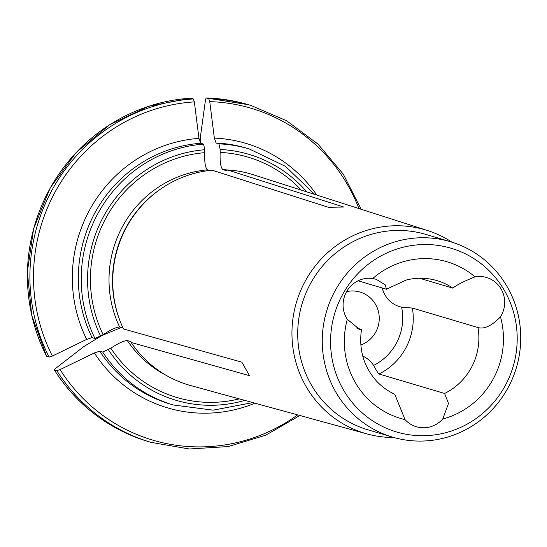 <?xml version="1.0" encoding="UTF-8"?>
<svg xmlns="http://www.w3.org/2000/svg" width="547" height="547" viewBox="0 0 547 547"><rect width="100%" height="100%" fill="white"/><g stroke="black" fill="none" stroke-linecap="round" stroke-linejoin="round"><path stroke-width="0.82" d="M362.736 356.049A26.359 25.606 -73.5 0 1 373.574 365.417C376.09 370.039 377.895 372.89 378.989 373.984L444.595 393.471L448.506 403.44L442.749 419.002A81.701 79.377 106.5 0 0 500.484 316.829A26.359 25.606 106.5 0 0 486.529 277.493A26.359 25.606 106.5 0 0 479.022 276.467A26.359 25.606 106.5 0 0 475.022 276.85A81.701 79.377 106.5 0 0 372.753 278.505L376.192 279.291L385.286 284.891L386.456 289.24L358.066 280.802M500.484 316.829C491.794 325.793 484.293 329.369 478.003 327.55L412.39 308.064L401.601 307.175A26.359 25.606 -73.5 0 1 399.713 306.696A26.359 25.606 -73.5 0 1 382.271 287.995M346.586 291.633A27.89 27.097 -73.5 0 1 352.083 290.97A27.89 27.097 -73.5 0 1 360.029 292.057A27.89 27.097 -73.5 0 1 379.249 317.93A27.89 27.097 -73.5 0 1 360.822 345M419.528 278.252L452.916 288.166C456.164 285.226 463.535 281.452 475.022 276.85M478.003 327.55A60.779 59.049 -73.5 0 1 444.595 393.471M450.509 241.726L425.969 234.437A101.906 99.007 106.5 0 0 302.047 303.934A101.906 99.007 106.5 0 0 367.933 429.812L392.479 437.101A101.906 99.007 106.5 0 0 421.491 441.073A101.906 99.007 106.5 0 0 519.65 352.856A101.906 99.007 106.5 0 0 450.509 241.726A101.906 99.007 106.5 0 0 326.586 311.222A101.906 99.007 106.5 0 0 392.479 437.101M190.814 98.2A175.703 170.705 106.5 0 0 46.625 356.35L31.733 315.414L27.35 271.921L33.654 228.496L50.249 187.867L76.101 152.565L109.578 124.798L148.606 106.289L190.739 98.193L193.31 98.945L194.342 101.886A154211.737 34927.331 89.1 0 1 198.951 138.35L200.681 143.252L203.573 144.114L204.769 149.741L204.769 152.668C204.373 161.946 205.255 167.669 207.402 169.844L209.522 170.473M200.681 143.252A133.536 129.735 106.5 0 0 92.101 337.643L94.993 338.504L103.123 334.648C110.672 329.711 116.169 327.161 119.615 327.01L123.034 328.029M204.769 152.668A125.331 121.769 106.5 0 0 103.123 334.648M46.625 356.35L49.121 357.095L52.382 356.049A154211.737 26711.391 -29.6 0 0 86.665 339.386A137.926 134.001 -73.5 0 1 198.951 138.35M372.753 278.505A26.359 25.606 106.5 0 0 368.753 278.245A26.359 25.606 106.5 0 0 346.169 292.413A26.359 25.606 106.5 0 0 347.29 319.304A81.701 79.377 106.5 0 0 405.026 419.611L394.777 394.278A60.779 59.049 -73.5 0 1 376.151 380.657C363.57 366.299 358.682 349.266 361.492 329.554M356.432 327.961L361.376 329.431L359.454 329.321L347.29 319.304M386.661 289.151L406.024 280.105A60.779 59.049 -73.5 0 1 436.991 280.618A60.779 59.049 -73.5 0 1 452.916 288.166M367.112 433.942L190.636 385.553A109.988 106.856 -73.5 0 1 131.177 342.497L249.555 375.7L241.856 362.162L123.478 328.959A109.988 106.856 -73.5 0 1 212.147 170.206L328.364 207.286L343.762 207.033L227.545 169.953A109.988 106.856 -73.5 0 1 253.261 174.732L427.535 230.526A106.118 103.103 106.5 0 0 402.722 225.918A106.118 103.103 106.5 0 0 293.507 314.942A106.118 103.103 106.5 0 0 367.112 433.942A106.118 103.103 106.5 0 0 393.895 437.511M54.235 369.827L55.117 368.781A147380.336 25528.107 -29.6 0 1 83.951 346.477L102.07 335.468L121.243 327.496M56.82 370.634A175.703 170.705 -73.5 0 0 150.979 442.352L148.483 441.607A175.703 170.705 106.5 0 1 54.324 369.888L56.82 370.634L60.081 369.587A154211.744 26711.391 -29.6 0 0 94.364 352.924L99.8 351.181L102.699 352.042L110.822 348.186C118.371 343.243 123.868 340.699 127.314 340.549L130.808 341.588A108.935 105.838 106.5 0 0 131.177 342.135M131.177 342.497L131.177 342.012M200.223 142.883L200.223 138.295A147380.343 33380.094 89.1 0 1 205.522 99.499L206.212 97.954L208.708 98.692L209.747 101.633A154211.737 34927.331 89.1 0 1 214.349 138.104A137.926 134.001 -73.5 0 1 316.802 195.074M206.164 97.947L206.212 97.954A175.703 170.705 106.5 0 1 248.543 104.75L206.164 97.947M227.545 169.953L227.012 170.425A12.266 2.776 -90.9 0 1 226.444 170.657A12.266 2.776 -90.9 0 1 226.294 170.63L222.8 169.597C220.653 167.423 219.778 161.7 220.167 152.422A125.331 121.769 106.5 0 1 301.26 190.096M314.641 194.383L285.513 166.384L249.295 148.962L246.396 148.107A133.536 129.735 106.5 0 0 216.079 143.006L218.971 143.868L220.167 149.488L220.167 152.422M216.079 143.006L214.349 138.104M110.822 348.186A125.331 121.769 106.5 0 0 239.244 398.879M423.891 435.713A95.821 93.093 106.5 0 0 504.703 291.025A95.821 93.093 106.5 0 0 343.072 293.63A95.821 93.093 106.5 0 0 423.891 435.713M451.918 242.157A106.118 103.103 106.5 0 0 427.535 230.526M405.026 419.611A26.359 25.606 106.5 0 0 416.383 426.735A26.359 25.606 106.5 0 0 442.749 419.002M92.101 337.643L86.665 339.386M401.601 307.175A51.992 50.509 -73.5 0 1 373.574 365.417M412.39 308.064A60.779 59.049 -73.5 0 1 378.989 373.984M207.402 169.844A108.935 105.838 106.5 0 0 119.615 327.01M159.526 189.823A108.935 105.838 106.5 0 0 120.34 321.732M204.769 149.741A128.265 124.613 106.5 0 0 100.648 336.152M194.342 101.886A173.064 168.141 106.5 0 0 52.382 356.049M227.518 169.98A108.935 105.838 106.5 0 0 222.8 169.597M306.737 191.853A128.265 124.613 106.5 0 0 220.167 149.488M249.295 148.962A133.536 129.735 106.5 0 0 218.971 143.868M208.708 98.692A175.703 170.705 -73.5 0 1 251.039 105.489L248.543 104.75M358.914 208.557A173.064 168.141 106.5 0 0 209.747 101.633M127.314 340.549A108.935 105.838 106.5 0 0 165.98 375.221M108.347 349.69A128.265 124.613 106.5 0 0 244.789 400.397M102.699 352.042A133.536 129.735 106.5 0 0 173.249 404.978L213.111 410.154L252.796 402.592M60.081 369.587A173.064 168.141 106.5 0 0 297.63 414.886M254.984 403.194A137.926 134.001 -73.5 0 1 94.364 352.924M49.121 357.095A175.703 170.705 -73.5 0 1 193.31 98.945M203.573 144.114A133.536 129.735 106.5 0 0 94.993 338.504M99.8 351.181A133.536 129.735 106.5 0 0 170.356 404.117L173.249 404.978M361.136 209.269L343.27 174.11L318.039 144.121L286.758 120.846L251.039 105.489M148.483 441.607C108.579 429.272 77.168 405.348 54.242 369.84M150.979 442.352L189.289 448.984L228.208 446.564L265.719 435.207L299.879 415.501M359.468 329.273L358.572 329.007"/></g></svg>
